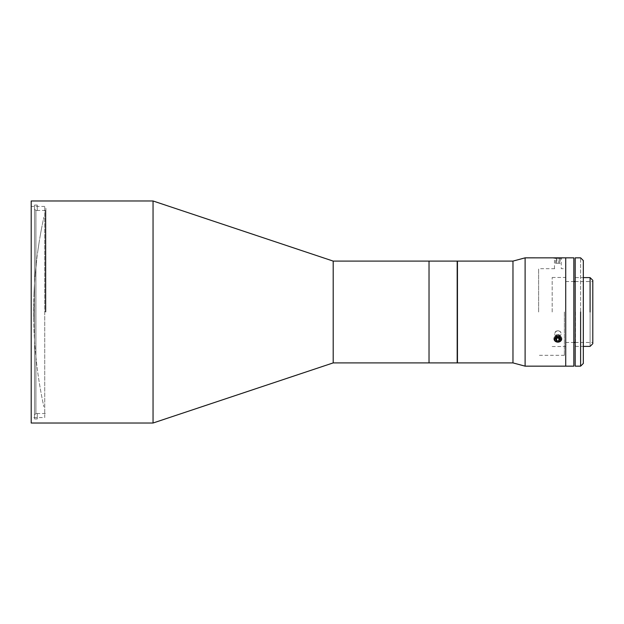 <?xml version="1.0" encoding="UTF-8"?>
<svg xmlns="http://www.w3.org/2000/svg" width="624" height="624" viewBox="0 0 624 624"><rect width="100%" height="100%" fill="white"/><g stroke="black" fill="none" stroke-linecap="round" stroke-linejoin="round"><path stroke-width="0.47" stroke-dasharray="3.12 2.34" d="M41.231 230.17A444.569 444.569 0 0 1 43.859 217.23A444.569 444.569 0 0 0 40.513 234.117L40.942 231.754A444.569 444.569 0 0 1 41.231 230.17L42.042 225.974M38.992 243.196L39.039 242.884A444.569 444.569 0 0 0 37.791 251.386L37.799 251.293A444.569 444.569 0 0 1 40.942 231.754M40.513 234.117A444.569 444.569 0 0 0 39.039 242.884L37.791 251.386A444.569 444.569 0 0 0 36.683 260.036A444.569 444.569 0 0 1 37.799 251.293L36.683 260.06A444.569 444.569 0 0 0 35.755 268.648A444.569 444.569 0 0 1 36.683 260.06L34.991 277.306A444.569 444.569 0 0 1 35.755 268.648M35.755 268.655A444.569 444.569 0 0 0 34.398 285.964A444.569 444.569 0 0 1 34.991 277.306L34.398 285.964A444.569 444.569 0 0 0 33.977 294.637A444.569 444.569 0 0 1 34.398 285.964L33.977 294.637A444.569 444.569 0 0 0 33.719 303.319A444.569 444.569 0 0 1 33.977 294.637L33.719 320.681L33.719 303.319A444.569 444.569 0 0 0 43.859 406.77A444.569 444.569 0 0 1 33.719 303.319M45.903 312L45.903 208.276L45.903 312M429.023 312L429.023 362.903L429.023 312M333.193 312L333.193 261.097L333.193 312M153.052 312L153.052 423.017L153.052 312M31.2 423.017L31.2 200.983M44.741 206.396L31.2 206.396L31.2 417.604L31.2 206.396L31.2 417.604L44.741 417.604L44.741 206.396L44.741 417.604M37.268 413.525L37.268 418.938L37.268 413.525L37.268 418.938L34.554 418.938L34.554 205.062L34.554 418.938L34.554 414.874L35.911 413.525L37.268 413.525L35.911 413.525L34.554 414.874L34.554 209.126L35.911 210.475L35.911 413.525L35.911 210.475L34.554 209.126L34.554 205.062L37.268 205.062L37.268 210.475L35.911 210.475L34.554 209.126L34.554 414.874L35.911 413.525L37.268 413.525L35.911 413.525L35.911 210.475L37.268 210.475L37.268 205.062L37.268 210.475L37.268 205.062L34.554 205.062L34.554 418.938L34.554 205.062L34.554 209.126L35.911 210.475L37.268 210.475L35.911 210.475L35.911 413.525L34.554 414.874L34.554 418.938L37.268 418.938L37.268 413.525M45.388 312L45.388 210.46L45.388 312M457.181 312L457.181 361.631L457.181 312M457.181 261.097L457.181 362.903M575.203 312L575.203 259.202L575.203 312M583.323 312L583.323 362.162L583.323 312M580.616 366.155L580.616 257.845L580.616 366.155M583.323 260.551L583.323 363.449M575.203 366.155L575.203 257.845M552.185 312L552.185 277.477L552.185 312M565.718 312L565.718 259.202L565.718 312M575.468 312L575.468 346.39L575.468 312M590.093 277.61L590.093 346.39L590.093 277.61M592.8 312L592.8 342.888L592.8 312M592.8 280.316L592.8 343.684M573.846 257.845L573.846 366.155M565.718 366.155L565.718 257.845L565.718 366.155M573.846 312L573.846 364.798L573.846 312M564.369 312L564.369 355.321L564.369 312M538.645 312L538.645 268.679L538.645 312M557.872 336.531L560.734 335.205L561.233 333.325L560.258 331.555L558.238 330.681L556.054 331.141L554.486 333.676L555.235 335.478L557.872 336.531M557.872 330.665L559.978 331.328L561.233 333.996L560.258 335.704L558.238 336.508L555.212 335.455L554.486 333.645L555.235 331.796L557.872 330.665M554.666 268.687L538.645 268.679M555.001 257.876L554.564 257.852M554.486 268.679L554.486 257.845L561.257 257.845L561.257 268.679L564.369 268.679M525.104 366.155L525.104 257.845L525.104 366.155M560.5 340.899L557.872 341.96L555.758 341.336M555.485 336.976L557.505 336.11L560.531 337.241M557.872 336.094L555.758 336.757L554.564 338.426L554.822 340.345L557.505 341.936L559.689 341.515L561.257 339.058L560.5 337.21L557.872 336.094M560.5 257.884L555.758 257.907M512.975 362.903L512.975 261.097L512.975 362.903M457.454 362.903L457.454 261.097M457.454 312L457.454 262.369L457.454 312M556.569 257.845L558.909 257.845L558.909 263.258L556.569 263.258L556.569 257.845L556.569 263.258L555.532 263.258L555.532 257.845L556.569 257.845L555.532 257.845L555.532 263.258L556.834 263.258L556.834 257.845L555.532 257.845L556.834 257.845L556.834 263.258L559.174 263.258L559.174 257.845L556.834 257.845L559.174 257.845L559.174 263.258L560.212 263.258L560.212 257.845L559.174 257.845L560.212 257.845L560.212 263.258L558.909 263.258L558.909 257.845L560.212 257.845L556.569 257.845M553.808 258.281L554.564 257.845L561.171 257.845L561.928 258.281L553.808 258.281L561.928 258.281M556.413 337.795L555.532 336.235L555.532 338.941L555.532 336.235L556.834 334.55L556.834 337.256L556.834 334.55L559.174 334.682L559.174 337.389L559.174 334.682L560.212 336.508L560.212 339.214L560.212 336.508L559.322 337.654M554.494 336.905A4.064 3.518 180 0 0 557.599 342.365A4.064 3.518 180 0 0 561.514 337.303A4.064 3.518 180 0 0 554.494 336.905M556.569 337.389L558.909 337.256L558.909 334.55L556.569 334.682L556.569 337.389L556.569 334.682L555.532 336.508L555.532 339.214L556.569 337.389L555.532 339.214L555.532 336.508L556.834 338.192L556.834 340.899L555.532 339.214L556.834 340.899L556.834 338.192L559.174 338.06L559.174 340.766L556.834 340.899L559.174 340.766L559.174 338.06L560.212 336.235L560.212 338.941L559.174 340.766L560.212 338.941L560.212 336.235L558.909 334.55L558.909 337.256L560.212 338.941L558.909 337.256L556.569 337.389M555.126 340.665A3.299 2.863 180 0 1 557.653 336.227A3.299 2.863 180 0 1 560.836 340.345A3.299 2.863 180 0 1 555.126 340.665A3.299 2.863 0 0 0 560.836 340.345A3.299 2.863 0 0 0 557.653 336.227A3.299 2.863 0 0 0 555.126 340.665M554.494 340.813A4.064 3.518 180 0 1 557.599 335.345A4.064 3.518 180 0 1 561.514 340.415A4.064 3.518 180 0 1 554.494 340.813M45.388 413.54L37.268 413.54M45.388 210.46L37.268 210.46M552.185 277.477L565.718 277.477M552.185 346.523L565.718 346.523M575.468 346.39L583.323 346.39M575.468 277.61L583.323 277.61M565.718 281.541L573.846 281.541M575.203 281.541L592.8 281.541M565.718 342.459L573.846 342.459M575.203 342.459L592.8 342.459M564.369 355.321L538.645 355.321"/><path stroke-width="0.94" d="M429.023 362.903L429.023 261.097L429.023 362.903L333.193 362.903L333.193 261.097L333.193 362.903L153.052 423.017L153.052 200.983L153.052 423.017L31.2 423.017L31.2 200.983L153.052 200.983L333.193 261.097L457.181 261.097L457.181 362.903L429.023 362.903M31.2 417.604L31.2 206.396M580.616 312L580.616 366.155L580.616 312M583.323 312L583.323 260.551L580.616 257.845L575.203 257.845L575.203 366.155L580.616 366.155L583.323 363.449L583.323 312M590.093 312L590.093 277.61L590.093 312M583.323 346.39L590.093 346.39L592.8 343.684L592.8 280.316L590.093 277.61L583.323 277.61M554.564 257.852L525.104 257.845L512.975 261.097L457.454 261.097L457.454 362.903L512.975 362.903L512.975 261.097L512.975 362.903L525.104 366.155L525.104 257.845L525.104 366.155L573.846 366.155L573.846 257.845L565.718 257.845L565.718 366.155L565.718 257.845L561.257 257.845M555.758 341.336L554.564 339.721L555.485 336.976M560.531 337.241L561.257 339.097L560.5 340.899M555.758 257.907L555.001 257.876M561.054 257.852L560.5 257.884M561.171 257.845L554.564 257.845M559.322 337.654L558.909 340.899L560.212 339.214L559.174 337.389L556.834 337.256L555.532 338.941L556.569 340.766L558.909 340.899L558.909 338.192L556.569 338.06L556.569 340.766L556.413 337.795M555.126 337.49A3.299 2.863 180 0 0 557.653 341.929A3.299 2.863 180 0 0 560.836 337.818A3.299 2.863 180 0 0 555.126 337.49A3.299 2.863 0 0 1 560.836 337.818A3.299 2.863 0 0 1 557.653 341.929A3.299 2.863 0 0 1 555.126 337.49M560.212 339.214L558.909 340.899L556.569 340.766L555.532 338.941L556.834 337.256L559.174 337.389L560.212 339.214M573.846 281.541L575.203 281.541M573.846 342.459L575.203 342.459"/></g></svg>
